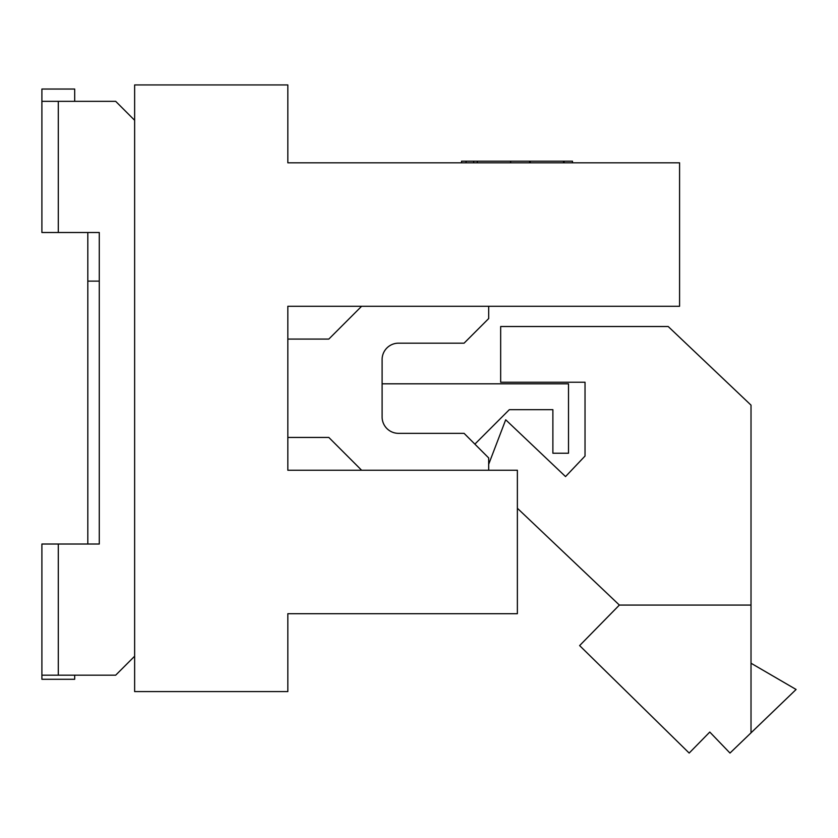 <?xml version="1.0" encoding="UTF-8"?>
<svg xmlns="http://www.w3.org/2000/svg" width="838" height="838" viewBox="0 0 838 838"><rect width="100%" height="100%" fill="white"/><g stroke="black" fill="none" stroke-linecap="round" stroke-linejoin="round"><path stroke-width="1.26" d="M474.874 444.13L509.326 409.677L552.881 409.677L552.881 453.232L568.51 453.232L568.51 383.814L382.107 383.814M509.326 409.677L552.881 409.677M74.687 675.187L74.687 679.283L41.9 679.283L41.9 675.187L58.293 675.187L58.293 544.019L99.282 544.019L99.282 232.503L58.293 232.503L58.293 101.335L115.675 101.335L134.635 120.295M99.282 281.128L87.812 281.128L87.812 544.019M87.812 232.503L87.812 281.128M74.687 101.335L74.687 89.038L41.9 89.038L41.9 232.503L58.293 232.503M517.371 508.257L619.376 605.067L751.016 605.067L751.016 732.841L796.1 689.475L751.016 663.225M751.016 605.067L751.016 405.131L668.2 326.516L500.663 326.516L500.663 382.233L585.029 382.233L585.029 456.04L565.535 476.571L505.702 419.786L488.68 464.304M751.016 732.841L729.992 753.058L709.786 732.056L689.171 753.058L579.624 645.595L619.376 605.067M58.293 544.019L41.9 544.019L41.9 675.187M58.293 101.335L41.9 101.335M287.832 339.076L328.821 339.076L361.618 306.279L328.821 339.076L287.832 339.076L287.832 306.279L287.832 470.233L517.371 470.233L517.371 613.699L287.832 613.699L287.832 691.58L134.635 691.58L134.635 84.942L287.832 84.942L287.832 162.813L679.576 162.813L679.576 306.279L287.832 306.279M488.68 306.279L488.68 318.576L464.084 343.171L398.5 343.171A16.393 16.393 0 0 0 382.107 359.565L382.107 416.947A16.393 16.393 0 0 0 398.5 433.351L464.084 433.351L488.68 457.936L488.68 470.233M361.618 470.233L328.821 437.446L287.832 437.446M134.635 656.227L115.675 675.187L58.293 675.187M398.5 343.171A16.393 16.393 0 0 0 382.107 359.565M461.529 162.813L461.529 161.179L529.626 161.179L529.626 162.813M529.626 161.179L563.534 161.179L563.534 162.813M562.738 161.179L564.1 161.179L564.1 162.813M530.192 161.179L530.192 162.813M466.075 161.179L466.075 162.813M510.635 161.179L510.635 162.813M477.293 161.179L477.293 162.813M564.1 161.179L572.48 161.179L572.48 162.813M473.7 161.179L473.7 162.813"/></g></svg>

